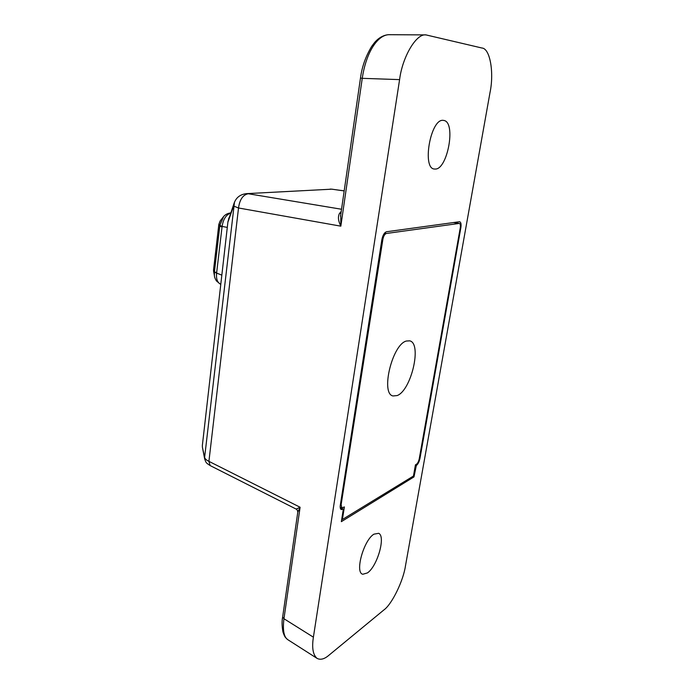 <?xml version="1.0" encoding="UTF-8"?>
<svg xmlns="http://www.w3.org/2000/svg" width="694" height="694" viewBox="0 0 694 694"><rect width="100%" height="100%" fill="white"/><g stroke="black" fill="none" stroke-linecap="round" stroke-linejoin="round"><path stroke-width="1.04" d="M230.59 213.119C226.088 214.767 223.26 219.2 222.097 226.409L216.667 272.595L214.42 271.883L216.597 273.219C216.077 278.988 217.387 282.632 220.545 284.167M222.071 226.617L219.833 225.654L214.472 271.458L213.613 269.558L213.709 271.909M227.294 227.415L222.097 226.409L219.877 225.307L223.607 216.589M220.553 220.423L218.888 224.353L219.877 225.307M221.837 275.136L214.385 272.213L213.561 269.61L213.57 271.05M222.748 217.673C224.535 215.01 227.112 213.431 230.477 212.937L230.321 212.945M213.596 271.345L214.437 275.752L214.385 272.213M218.862 224.214L213.648 269.255M213.587 269.489L218.836 224.396M222.019 227.051L219.781 226.079L218.827 224.448L220.145 220.935L222.722 217.708M373.936 534.163C363.647 540.158 354.591 572.966 362.841 574.25L367.438 572.923C377.38 566.321 385.942 536.132 378.646 533.313L373.936 534.163M443.327 120.366C430.488 118.162 421.596 169.562 434.722 169.024L435.164 169.041C447.378 169.883 456.227 122.821 444.108 120.496L443.327 120.366M343.322 509.092L341.248 509.596C340.286 508.902 339.973 507.418 340.32 505.137L381.874 239.621C382.802 235.136 384.363 232.516 386.549 231.744L459.662 221.707C460.963 222.262 461.363 224.257 460.859 227.693L419.974 458.352C419.211 461.805 417.996 464.199 416.322 465.518L413.98 476.899L341.344 521.654L343.322 509.092L340.225 507.574M383.843 609.983L328.722 655.414C324.332 659.144 320.446 660.133 317.063 658.38C312.968 654.867 311.745 647.806 313.393 637.179L399.597 79.619C402.312 57.16 416.253 33.243 425.977 34.9L481.896 48.007C490.138 48.354 494.206 72.783 490.007 92.562L405.469 565.87C403.361 580.722 391.893 604.361 383.843 609.983M412.809 476.431L413.98 476.899M313.393 637.179L283.95 618.727C282.562 630.265 283.898 637.274 287.949 639.773L317.063 658.38M425.977 34.9L388.718 34.7C377.484 35.186 366.094 52.362 362.251 78.327L399.597 79.619M415.324 465.492L415.949 465.735M344.189 190.867L331.775 189.176L344.181 190.928M204.747 459.324L204.617 457.389C204.964 458.821 206.404 460.148 208.92 461.354L210.169 465.587L296.164 509.092L300.103 507.245L297.787 512.172C297.535 510.411 296.989 509.387 296.156 509.092M341.535 209.25L248.279 193.747C242.952 194.788 239.699 199.534 238.519 207.983L208.92 461.354L300.103 507.245L283.95 618.727L282.64 617.061C281.799 621.078 281.903 626.04 282.952 631.956C285.061 638.116 285.659 637.456 287.177 639.165M340.719 214.897L340.832 226.166C338.169 220.909 337.744 216.632 339.548 213.344L341.214 211.488M339.548 213.344L340.962 213.214M234.494 202.093L204.617 457.389L202.501 447.717M202.388 445.158L227.979 221.403M228.899 217.873L228.048 221.75L233.626 206.057L238.519 207.983L340.832 226.166L362.251 78.327L360.481 78.066C361.904 67.049 365.617 56.518 371.637 46.463C375.575 41.015 375.532 41.545 377.432 39.627C380.789 36.782 384.32 35.142 388.033 34.726M397.168 395.563L393.021 395.962C380.364 393.828 392.24 344.415 406.337 341.032L409.703 340.841C422.247 343.244 411.299 390.462 397.168 395.563M419.237 458.855C418.656 461.449 417.745 463.236 416.495 464.225L415.437 464.85L413.459 476.032L342.394 519.494L344.389 506.932L341.838 507.895L341.144 504.547L382.871 239.378C383.565 236.021 384.728 234.06 386.367 233.479L459.359 223.407C460.339 223.824 460.634 225.324 460.252 227.91L419.237 458.855M342.394 519.494L341.734 519.164M419.367 458.118L419.974 458.352M460.304 227.615L460.859 227.693M342.836 509.379L340.32 508.147M415.385 465.154L416.322 465.518M331.775 189.176L246.509 193.643L331.775 189.176M340.468 504.208L341.144 504.547M382.871 239.378L381.943 239.213M384.493 233.149L386.367 233.479M459.142 223.407L453.312 222.54M220.145 283.993L216.389 280.897C215.088 278.728 214.437 277.001 214.429 275.735L214.429 275.735M340.633 215.504L360.481 78.066M282.64 617.053L297.787 512.163M330.136 189.089L332.313 189.193M202.362 445.418L227.97 221.516L234.025 203.411C236.038 197.599 240.193 194.337 246.509 193.643M210.169 465.587C205.979 462.751 206.109 463.141 204.626 458.691M340.52 216.276L340.737 214.75M202.405 447.214L202.353 445.461M202.405 447.231L204.626 458.717M453.425 222.522L459.359 223.407M340.19 507.088L341.838 507.895"/></g></svg>
